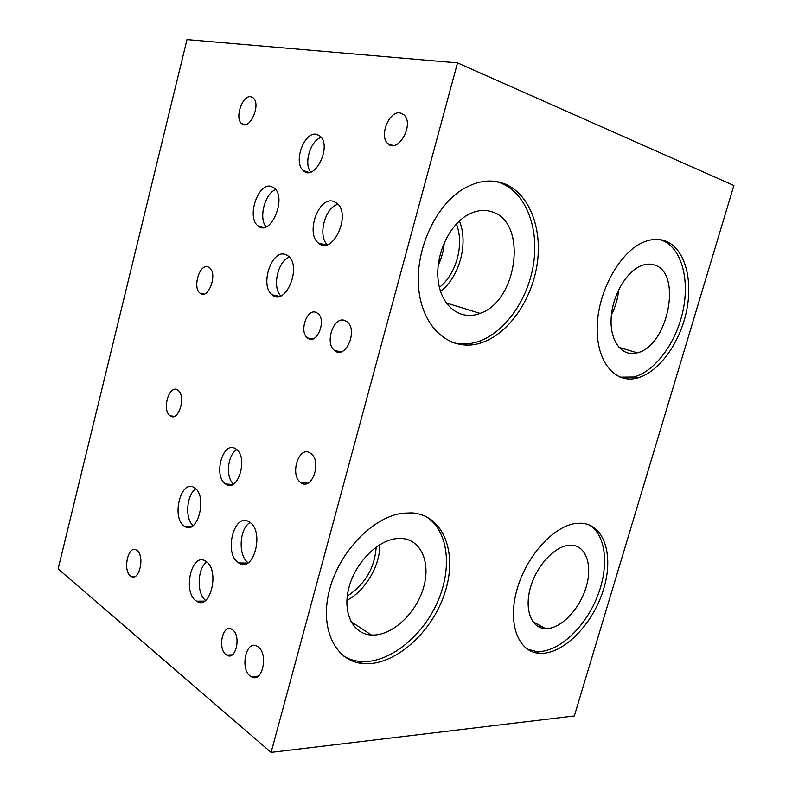 <?xml version="1.0" encoding="UTF-8"?>
<svg xmlns="http://www.w3.org/2000/svg" width="792" height="792" viewBox="0 0 792 792"><rect width="100%" height="100%" fill="white"/><g stroke="black" fill="none" stroke-linecap="round" stroke-linejoin="round"><path stroke-width="1.19" d="M206.049 561.478C220.126 570.111 210.355 610.998 196.634 601.178C182.071 593.119 191.565 551.242 205.742 561.271L206.049 561.478M205.613 600.386C196.465 593.812 197.267 568.369 206.752 562.013M271.102 752.4L58.113 568.913L187.001 39.6L457.509 62.885L271.102 752.4L574.329 715.958L733.887 185.506L457.509 62.885M235.234 448.549L235.996 449.024C248.856 457.014 237.867 493.584 225.581 483.981C213.078 476.408 222.7 440.788 235.234 448.549M194.218 487.644L194.466 487.803C208.048 495.772 197.545 535.996 184.506 526.225C170.953 518.394 180.932 478.447 194.218 487.644M249.232 521.928L249.539 522.126C264.954 531.264 253.49 573.933 238.679 562.924C223.294 553.964 234.125 511.543 249.232 521.928M232.531 629.788C241.6 635.877 235.699 661.32 226.69 655.083C217.008 649.876 222.582 622.967 232.026 629.432L232.531 629.788M258.034 646.836C269.013 654.192 262.053 684.13 251.143 676.625C239.402 670.319 245.936 638.599 257.4 646.401L258.034 646.836M309.682 452.707L310.721 453.351C322.384 460.944 311.949 491.495 300.831 482.575C289.694 475.537 298.346 446.134 309.682 452.707M177.25 389.783L177.853 390.159C186.585 395.614 178.517 422.492 170.191 415.83C161.776 410.692 168.765 384.734 177.25 389.783M136.907 550.44C145.203 555.865 139.204 582.11 131.017 576.279C122.265 571.567 128.047 544.213 136.551 550.192L136.907 550.44M285.387 254.47L288.229 256.024C302.395 266.35 285.437 306.851 272.22 294.822C259.519 286.031 271.428 249.153 285.387 254.47M316.444 134.303L320.017 136.066C332.303 145.847 314.741 181.952 303.415 170.676C292.911 162.796 304.088 131.264 316.444 134.303M271.121 186.397L274.22 188.001C287.427 197.931 270.24 237.442 257.984 225.849C246.361 217.592 257.994 182.279 271.121 186.397M333.175 201.257L337.016 203.267C351.876 214.78 332.195 256.262 318.433 243.055C305.494 233.61 318.354 196.683 333.175 201.257M316.008 312.355L317.711 313.325C327.195 320.126 316.463 345.866 307.534 337.946C298.95 332.026 306.742 308.335 316.008 312.355M344.857 320.503L347.025 321.73C358.489 330.066 345.441 360.182 334.67 350.569C324.334 343.382 333.63 315.691 344.857 320.503M400.079 112.949L403.9 114.81C414.79 124.047 397.901 154.123 387.902 143.659C378.843 136.422 388.971 110.642 400.079 112.949M250.816 96.753L253.153 97.861C261.538 104.395 249.401 131.294 241.659 123.592C234.452 118.275 242.392 94.862 250.816 96.753M208.088 266.924L209.435 267.666C218.077 273.626 208.276 300.366 200.138 293.228C192.218 287.981 199.643 263.261 208.088 266.924M233.551 483.991C225.324 477.635 227.571 454.509 236.848 449.707M193.04 525.65C184.764 518.76 186.565 494.673 195.743 488.842M248.193 562.726C237.877 555.994 239.243 528.462 250.114 522.542M359.697 661.468L359.192 663.003M280.813 295.871C271.913 287.456 277.784 260.924 289.407 257.162M310.731 172.032C303.425 163.706 310.603 140.045 321.305 137.481M266.062 226.829C258.42 218.166 264.865 193.258 275.745 189.635M327.225 244.708C317.543 235.61 325.086 207.207 338.045 204.286M581.576 523.235C605.108 524.651 614.265 557.221 602.91 591.327C591.911 625.452 562.676 654.895 539.481 653.311C518.235 652.271 507.217 623.512 517.057 589.337C526.64 555.162 554.717 524.997 577.101 523.314L581.576 523.235M665.052 240.857C684.595 247.846 693.337 279.239 686.456 311.414C679.704 343.609 658.498 372.676 637.016 378.071C614.602 384.041 595.752 361.093 597.247 325.443C598.455 289.892 620.631 250.906 644.351 241.817C651.757 238.927 658.657 238.61 665.052 240.857M411.741 512.879C443.837 514.849 458.073 553.598 444.688 593.297C431.828 633.046 393.961 666.745 362.647 663.518C335.283 661.112 319.285 628.541 329.502 589.911C339.412 551.282 373.339 516.711 402.831 513.216L411.741 512.879M503.365 183.348C528.759 192.476 542.451 227.353 537.273 263.33C532.184 299.346 509.266 332.907 482.407 342.411C453.865 352.826 424.651 332.036 419.186 292.723C413.404 253.579 434.521 205.049 464.548 188.229C478.101 180.715 491.04 179.081 503.365 183.348M588.694 524.7C606.474 534.432 609.523 567.24 596.792 597.901C584.239 628.62 557.637 652.974 536.412 651.529L527.254 649.123M571.448 545.233C586.486 545.757 592.881 566.151 585.832 588.149C579.001 610.167 560.281 629.254 545.411 628.601C531.313 628.274 524.096 609.503 530.491 587.446C536.709 565.399 554.974 545.945 569.527 545.252L571.448 545.233M536.679 572.368L534.194 577.388M659.954 239.62L661.538 240.115C681.09 247.104 689.881 278.438 683.031 310.523C676.318 342.649 655.142 371.626 633.649 376.992L619.987 377.14M654.212 264.924C682.843 272.527 667.923 346.46 637.194 352.816C622.344 357.113 610.038 341.936 611.127 318.879C612.018 295.881 626.472 270.933 641.866 265.459C646.252 263.865 650.361 263.687 654.212 264.924M618.701 289.605C617.879 298.495 615.453 306.92 611.414 314.909M425.344 516.176C448.45 529.64 452.885 568.161 437.125 602.89C421.582 637.689 387.694 664.31 359.627 661.419C353.757 660.795 348.401 658.984 343.54 655.964M400.99 538.441C421.354 539.184 431.264 563.211 423.166 588.773C415.394 614.354 391.387 636.293 371.369 635.006C352.935 634.144 342.213 612.751 348.935 587.585C355.44 562.429 377.873 540.025 397.168 538.54L400.99 538.441M379.774 544.668C380.18 565.656 365.587 590.584 346.896 600.455M376.2 547.034C374.656 568.111 365.013 584.466 347.282 596.089M495.525 181.417L499.782 182.675C525.165 191.783 538.907 226.571 533.759 262.449C528.719 298.366 505.831 331.818 479.002 341.273C469.765 344.48 460.776 344.837 452.014 342.352M491.703 211.731C527.927 221.73 517.79 301.138 480.011 313.375C460.993 320.988 441.609 307.068 438.303 281.368C434.758 255.796 448.916 224.582 468.587 214.414C476.606 210.276 484.318 209.385 491.703 211.731M459.419 220.938C468.646 243.302 459.548 276.883 440.55 291.426M456.36 223.958C464.558 244.085 456.41 274.18 439.402 287.357M444.233 242.619C443.659 250.599 441.639 258.182 438.164 265.35M197.188 601.168L197.693 601.732M201.713 601.128L202.722 601.989M196.634 601.178L204.593 601.108M225.581 483.981L232.64 484.496M184.506 526.225L191.664 526.532M238.679 562.924L247.639 563.082M226.69 655.083L232.294 654.816M251.143 676.625L258.212 676.18M300.831 482.575L307.959 483.14M170.191 415.83L174.398 416.315M131.017 576.279L135.293 576.309M272.22 294.822L279.378 296.357M303.415 170.676L308.999 172.409M257.984 225.849L264.063 227.433M318.433 243.055L325.967 245.025M307.534 337.946L312.771 338.927M334.67 350.569L341.312 351.777M387.902 143.659L393.119 145.51M241.659 123.592L244.975 124.7M200.138 293.228L204.079 294.03M539.481 653.311L536.412 651.529M545.411 628.601L532.729 621.532M637.016 378.071L633.649 376.992M637.194 352.816L618.799 347.282M362.647 663.518L359.627 661.419M371.369 635.006L350.935 621.522M482.407 342.411L479.002 341.273M480.011 313.375L446.213 302.95M543.361 627.462L544.48 628.541M540.995 626.135L538.451 626.739M321.592 243.886L321.374 244.738"/></g></svg>
